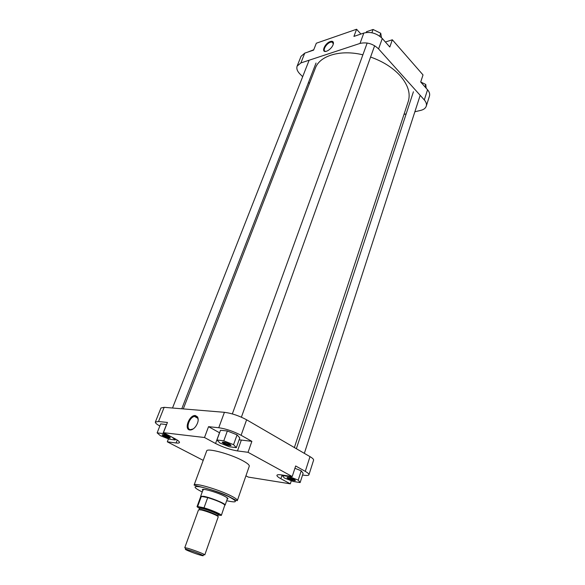 <?xml version="1.0" encoding="UTF-8"?>
<svg xmlns="http://www.w3.org/2000/svg" width="585" height="585" viewBox="0 0 585 585"><rect width="100%" height="100%" fill="white"/><g stroke="black" fill="none" stroke-linecap="round" stroke-linejoin="round"><path stroke-width="0.88" d="M370.576 57.045C382.875 61.403 392.732 67.619 400.14 75.684C408.023 84.84 410.728 93.424 408.257 101.446L294.372 447.547M183.28 408.915L315.352 68.182C319.71 55.699 340.353 49.301 362.883 54.822M326.613 51.202C320.631 53.381 324.551 43.305 330.342 41.528C332.295 40.935 333.333 41.44 333.472 43.034C333.165 45.747 331.402 48.226 328.192 50.456L326.613 51.202M333.37 43.948L332.126 42.003L330.496 42.208C326.174 43.495 322.028 51.019 325.487 51.334L326.079 51.348M356.587 29.25L353.918 36.416L363.819 33.053C370.663 31.451 376.813 33.265 382.283 38.493L378.575 48.921C373.055 43.714 366.861 41.886 360.009 43.429L300.858 62.953L297.143 66.09L301.034 56.328L304.756 53.133L313.611 50.12L316.324 43.217L356.587 29.25L360.908 34.04M382.283 38.493L389.807 47.012L392.338 39.78L385.398 42.018M392.338 39.78L423.021 74.917L420.703 82.017L427.555 89.783C429.419 91.962 430.055 94.075 429.456 96.115L426.246 106.207C426.838 104.188 426.187 102.097 424.3 99.925L427.555 89.783M297.143 66.09C296.302 68.555 297.217 71.165 299.886 73.922L302.672 76.686M308.5 82.463L309.45 83.406M426.246 106.207C425.536 108.225 423.767 109.592 420.944 110.316L414.86 111.779M406.173 113.878L403.994 114.404M378.575 48.921L424.3 99.925M420.717 81.995L425.77 84.467L426.158 88.196M425.77 84.467L424.995 86.88M366.203 32.504L366.488 31.722L373.084 29.477L380.747 33.272L381.449 37.623M380.747 33.272L379.716 36.175M373.084 29.477L371.892 32.76M307.71 52.123L313.757 49.747M313.67 49.703L313.487 50.156M288.083 478.559L287.016 477.769C287.769 477.104 290.226 477.689 294.387 479.539L295.345 480.629C293.597 480.709 291.176 480.022 288.083 478.559M287.74 477.411L288.661 478.077C291.315 479.334 293.414 479.934 294.972 479.89M163.559 436.096L162.067 435.043C162.637 434.406 164.904 434.977 168.868 436.746L170.22 438.085C168.743 438.15 166.52 437.492 163.559 436.096M162.82 434.721L164.1 435.613C166.615 436.805 168.546 437.383 169.877 437.353M223.55 443.452L222.176 442.435C222.841 441.631 225.371 442.223 229.781 444.212L230.987 445.602C229.232 445.704 226.746 444.988 223.55 443.452M222.936 441.997L224.15 442.925C226.943 444.271 229.108 444.892 230.644 444.797L230.687 444.783M202.827 490.354L202.717 490.237C199.661 487.451 215.551 491.671 223.953 495.919C227.58 497.747 228.735 498.8 227.404 499.078L227.243 499.093M224.918 505.25L225.079 504.796C224.508 503.166 210.256 497.491 203.785 496.336L200.655 496.307L203.185 489.374L203.448 489.857M195.397 415.54L197.598 416.973C198.79 419.694 198.132 422.897 195.631 426.567C193.737 428.944 191.829 430.085 189.898 429.982C183.653 429.617 189.408 414.633 195.397 415.54M198.198 419.971L197.642 417.646L195.609 416.323L194.483 416.418C189.013 417.405 185.386 429.419 190.534 429.653L193.269 428.893M237.356 500.541L249.268 466.208C249.546 465.06 247.426 463.261 242.914 460.79C230.856 454.099 206.849 447.649 206.68 450.962L194.096 485.045C194.015 482.369 218.249 489.353 230.68 495.678C235.324 498.01 237.547 499.627 237.356 500.541C236.669 500.877 237.634 501.082 229.554 496.899C217.379 490.208 193.701 485.44 194.096 485.045M239.119 439.788L251.872 441.353L241.093 435.291C233.488 431.335 226.044 428.812 218.753 427.737L208.538 426.677L219.58 432.783M236.318 447.657L239.784 437.924L237.079 434.852L227.353 430.977L220.508 430.246L216.947 439.986L219.858 442.999L229.452 446.794L236.318 447.657L233.561 444.68L223.784 440.805L216.947 439.986M208.538 426.677L204.501 437.514L163.434 432.673L167.449 422.443L158.528 421.522L155.354 422.048C155.142 422.911 156.634 424.235 159.829 426.034M166.615 424.564L160.678 423.898L157.131 432.863L160.407 435.715L169.387 439.233L175.237 439.971L172.246 437.287M302.569 475.02L304.003 475.232C306.979 475.656 308.631 475.503 308.946 474.771C309.129 474.004 307.907 472.87 305.275 471.371L295.666 465.967L292.222 476.548L248.04 452.307L237.481 450.933C230.322 449.733 223.017 447.254 215.565 443.488L204.501 437.514M300.142 482.559L298.211 480.124L289.202 476.578L282.27 475.517L284.347 477.982L293.209 481.47L300.142 482.559L303.118 473.309L301.224 470.793L294.913 468.292M227.082 498.318L227.58 498.106M203.207 460.366L167.31 441.829L176.085 442.969C178.096 443.218 179.222 443.079 179.456 442.553C179.661 441.697 177.957 440.308 174.337 438.377L163.434 432.673M292.222 476.548L281.582 474.932C278.752 474.523 277.202 474.647 276.924 475.305C276.764 476.066 278.072 477.199 280.858 478.72L290.321 483.832L248.333 477.097L245.927 475.839M155.354 422.048L160.963 407.979L164.158 407.328L224.421 412.315C231.704 413.273 239.097 415.759 246.614 419.789L309.999 456.636C312.595 458.172 313.794 459.349 313.589 460.176L308.946 474.771M291.33 480.731L290.321 483.832M168.458 438.867L167.31 441.829M251.872 441.353L248.04 452.307M298.211 480.124L301.224 470.793M289.202 476.578L289.348 476.11M282.27 475.517L282.423 475.064M171.639 436.966L162.959 433.558L157.131 432.863M175.237 439.971L175.588 439.064M162.959 433.558L166.506 424.52M233.561 444.68L237.079 434.852M223.784 440.805L227.353 430.977M187.609 549.673L185.971 549.3C182.352 548.664 195.068 553.754 200.984 555.319C203.097 555.882 203.726 555.889 202.856 555.341C199.01 553.461 193.927 551.567 187.609 549.673M185.606 548.379L184.75 547.75L187.193 548.138C191.895 549.366 202.432 553.286 204.34 554.521L204.779 554.916L218.22 516.855C219.024 516.043 206.629 511.034 201.021 509.915L198.527 509.806L184.75 547.75M218.073 515.078L221.342 515.414L224.859 504.994C222.446 502.881 216.728 500.409 207.704 497.594L203.799 496.628L200.706 496.599L197.028 506.705L199.704 508.687M204.011 507.824L197.657 506.493L201.35 496.351L207.704 497.594L204.011 507.824C211.858 510.076 222.059 514.559 221.342 515.414M197.657 506.493L197.028 506.705M214.98 512.116L214.746 512.767M304.756 53.133L300.858 62.953M360.009 43.429L363.819 33.053M226.666 500.716C237.386 503.063 238.241 501.798 229.225 496.914C221.262 492.965 207.324 488.161 200.055 486.859C192.904 485.864 193.438 487.473 201.664 491.7L202.242 491.97M305.275 471.371L309.999 456.636M246.614 419.789L241.093 435.291M218.753 427.737L224.421 412.315M164.158 407.328L158.528 421.522M282.08 475.013L280.858 478.72M177.211 440.044L176.085 442.969M241.312 440.125L237.481 450.933M219.507 432.739L215.565 443.488M199.448 509.659L201.745 509.586C206.966 510.617 218.483 515.283 217.737 516.043L217.598 516.153M199.821 508.35C199.105 508.058 199.858 507.875 202.096 507.809C206.117 508.709 210.439 510.178 215.068 512.219C218.154 513.915 219.17 514.815 218.132 514.91C218.885 514.135 207.375 509.476 202.154 508.445L199.821 508.35L199.361 509.645M199.902 508.153C198.958 507.385 199.639 507.224 201.949 507.685C208.706 509.016 222.827 515.173 218.073 514.705M201.657 509.747L202.98 510.398M214.402 514.486L215.704 514.8M420.184 95.333L304.346 453.346M413.427 91.75L296.361 448.71M333.362 43.319L332.126 42.003M333.384 43.604L333.472 43.034M287.688 477.404L287.016 477.769M162.747 434.721L162.067 435.043M222.958 442.033L222.176 442.435M197.642 417.646L197.598 416.973M197.949 418.341L194.483 416.418M230.644 444.797L230.987 445.602M169.942 437.397L170.22 438.085M295.015 479.919L295.345 480.629M218.132 514.91L217.671 516.204M185.971 549.3L185.343 547.721M227.587 498.113L225.137 505.074M202.856 555.341L204.34 554.521M374.641 45.725L241.393 417.178M367.175 43.012L232.333 413.917M316.039 63.034L181.774 408.791M309.143 60.218L172.509 408.023"/></g></svg>
